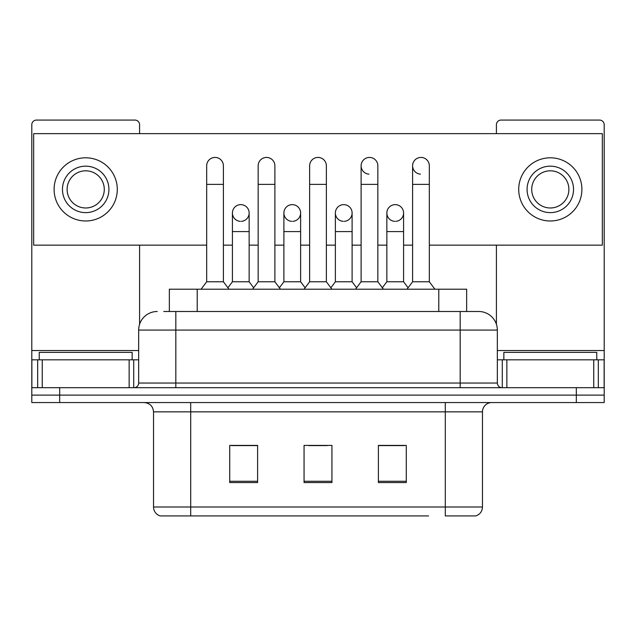 <?xml version="1.0" encoding="UTF-8"?>
<svg xmlns="http://www.w3.org/2000/svg" width="636" height="636" viewBox="0 0 636 636"><rect width="100%" height="100%" fill="white"/><g stroke="black" fill="none" stroke-linecap="round" stroke-linejoin="round"><path stroke-width="0.95" d="M169.343 311.497L169.343 289.197L466.657 289.197L466.657 311.497M482.47 507.003C482.215 511.455 479.981 514.429 475.784 515.923L445.303 515.923L445.303 507.003L482.47 507.003L482.47 411.85A9.294 9.294 0 0 1 491.763 402.556M428.592 515.923L160.216 515.923A9.294 9.294 0 0 1 153.53 507.003L153.53 411.85C152.974 406.205 149.881 403.113 144.237 402.556M59.673 402.556L604.2 402.556L604.2 395.123L31.8 395.123L31.8 402.556L59.673 402.556L59.673 395.123L31.8 395.123L31.8 359.817L42.254 359.817L42.254 387.69M406.277 482.565L406.277 445.399L378.396 445.399L378.396 482.565L406.277 482.565M257.604 482.565L257.604 445.399L229.723 445.399L229.723 482.565L257.604 482.565M331.936 482.565L331.936 445.399L304.064 445.399L304.064 482.565L331.936 482.565M257.23 445.582L250.075 445.582M231.488 445.582L257.604 445.582M378.396 445.582L404.512 445.582M385.925 445.582L378.77 445.582M308.706 445.582L327.294 445.582M164.175 311.497L478.757 311.497A18.587 18.587 0 0 1 497.336 330.076L497.336 383.047C497.614 385.869 499.165 387.419 501.987 387.69M163.754 311.497L175.83 311.497L175.83 330.076L138.664 330.076L138.664 383.047A4.643 4.643 0 0 1 134.013 387.69M157.243 311.497A18.587 18.587 0 0 0 138.664 330.076M576.327 402.556L576.327 395.123L604.2 395.123L604.2 359.817L604.2 387.69L31.8 387.69M576.327 387.69L576.327 395.123L59.673 395.123L59.673 387.69M497.336 330.076L460.17 330.076L460.17 311.497L478.757 311.497M206.676 184.376L223.403 184.376L223.403 281.764L206.676 281.764L206.676 165.797A8.363 8.363 0 0 1 215.564 157.45A8.363 8.363 0 0 1 223.403 165.797A8.363 8.363 0 0 0 215.564 157.45M206.676 281.764L201.103 289.197M223.403 281.764L228.984 289.197M240.782 204.633A8.363 8.363 0 0 0 232.426 212.734A8.363 8.363 0 0 0 240.257 221.344A8.363 8.363 0 0 1 232.418 212.996A8.363 8.363 0 0 1 241.306 204.649A8.363 8.363 0 0 1 249.145 212.996L249.145 231.584L232.418 231.584L232.418 212.996M249.145 231.584L249.145 281.764L232.418 281.764L232.418 231.584M232.418 281.764L227.911 287.766M249.145 281.764L253.653 287.766M258.16 184.376L274.887 184.376L274.887 281.764L258.16 281.764L258.16 165.797A8.363 8.363 0 0 1 267.048 157.45A8.363 8.363 0 0 1 274.887 165.797A8.363 8.363 0 0 0 267.048 157.45M258.16 281.764L252.579 289.197M274.887 281.764L280.46 289.197M309.637 184.376L326.363 184.376L326.363 281.764L309.637 281.764L309.637 165.797A8.363 8.363 0 0 1 318.525 157.45A8.363 8.363 0 0 1 326.363 165.797A8.363 8.363 0 0 0 318.525 157.45M309.637 281.764L304.064 289.197M326.363 281.764L331.936 289.197M361.113 184.376L377.84 184.376L377.84 281.764L361.113 281.764L361.113 165.797A8.363 8.363 0 0 1 370.001 157.45A8.363 8.363 0 0 1 377.84 165.797A8.363 8.363 0 0 0 370.001 157.45M361.113 281.764L355.54 289.197M377.84 281.764L383.421 289.197M412.597 184.376L429.324 184.376L429.324 281.764L412.597 281.764L412.597 165.797A8.363 8.363 0 0 1 421.485 157.45A8.363 8.363 0 0 1 429.324 165.797A8.363 8.363 0 0 0 421.485 157.45M412.597 281.764L407.016 289.197M429.324 281.764L434.897 289.197M292.258 204.633A8.363 8.363 0 0 0 283.902 212.734A8.363 8.363 0 0 0 291.733 221.344A8.363 8.363 0 0 1 283.895 212.996A8.363 8.363 0 0 1 292.783 204.649A8.363 8.363 0 0 1 300.621 212.996L300.621 231.584L283.895 231.584L283.895 212.996M300.621 231.584L300.621 281.764L283.895 281.764L283.895 231.584M283.895 281.764L279.395 287.766M300.621 281.764L305.129 287.766M343.742 204.633A8.363 8.363 0 0 0 335.379 212.734A8.363 8.363 0 0 0 343.217 221.344A8.363 8.363 0 0 1 335.379 212.996A8.363 8.363 0 0 1 344.267 204.649A8.363 8.363 0 0 1 352.106 212.996L352.106 231.584L335.379 231.584L335.379 212.996M352.106 231.584L352.106 281.764L335.379 281.764L335.379 231.584M335.379 281.764L330.871 287.766M352.106 281.764L356.605 287.766M395.218 204.633A8.363 8.363 0 0 0 386.863 212.734A8.363 8.363 0 0 0 394.694 221.344A8.363 8.363 0 0 1 386.855 212.996A8.363 8.363 0 0 1 395.743 204.649A8.363 8.363 0 0 1 403.582 212.996L403.582 231.584L386.855 231.584L386.855 212.996M403.582 231.584L403.582 281.764L386.855 281.764L386.855 231.584M386.855 281.764L382.347 287.766M403.582 281.764L408.089 287.766M132.153 359.817L132.153 352.384L39.233 352.384L39.233 359.817M596.767 359.817L596.767 352.384L503.847 352.384L503.847 359.817M129.14 387.69L129.14 359.817L42.254 359.817M139.586 133.639L139.586 124.72A4.643 4.643 0 0 0 134.943 120.077L36.443 120.077A4.643 4.643 0 0 0 31.8 124.72L31.8 359.817M139.586 245.146L139.586 324.281M129.14 359.817L138.664 359.817M593.746 387.69L593.746 359.817L506.86 359.817L506.86 387.69M593.746 359.817L604.2 359.817L604.2 124.72A4.643 4.643 0 0 0 599.557 120.077L501.057 120.077A4.643 4.643 0 0 0 496.414 124.72L496.414 133.639M496.414 245.146L496.414 324.281M497.336 359.817L506.86 359.817M420.96 157.434A8.363 8.363 0 0 0 412.597 165.535A8.363 8.363 0 0 0 420.436 174.137M369.476 157.434A8.363 8.363 0 0 0 361.121 165.535A8.363 8.363 0 0 0 368.952 174.137M344.267 221.344A8.363 8.363 0 0 0 352.106 212.996A8.363 8.363 0 0 0 344.267 204.649M241.306 221.344A8.363 8.363 0 0 0 249.145 212.996A8.363 8.363 0 0 0 241.306 204.649M429.324 245.146L602.34 245.146L602.34 133.639L33.66 133.639L33.66 245.146L206.676 245.146M223.403 245.146L232.418 245.146M249.145 245.146L258.16 245.146M274.887 245.146L283.895 245.146M300.621 245.146L309.637 245.146M326.363 245.146L335.379 245.146M352.106 245.146L361.113 245.146M377.84 245.146L386.855 245.146M403.582 245.146L412.597 245.146M292.783 221.344A8.363 8.363 0 0 0 300.621 212.996A8.363 8.363 0 0 0 292.783 204.649M395.743 221.344A8.363 8.363 0 0 0 403.582 212.996A8.363 8.363 0 0 0 395.743 204.649M85.693 166.163A23.23 23.23 0 0 0 62.463 189.393A23.23 23.23 0 0 0 85.693 212.623A23.23 23.23 0 0 0 108.923 189.393A23.23 23.23 0 0 0 85.693 166.163M85.693 170.814A18.587 18.587 0 0 0 67.114 189.393A18.587 18.587 0 0 0 85.693 207.98A18.587 18.587 0 0 0 104.28 189.393A18.587 18.587 0 0 0 85.693 170.814M85.693 220.986A31.593 31.593 0 0 0 117.286 189.393A31.593 31.593 0 0 0 85.693 157.8A31.593 31.593 0 0 0 54.1 189.393A31.593 31.593 0 0 0 85.693 220.986M550.307 166.163A23.23 23.23 0 0 0 527.077 189.393A23.23 23.23 0 0 0 550.307 212.623A23.23 23.23 0 0 0 573.537 189.393A23.23 23.23 0 0 0 550.307 166.163M550.307 170.814A18.587 18.587 0 0 0 531.72 189.393A18.587 18.587 0 0 0 550.307 207.98A18.587 18.587 0 0 0 568.886 189.393A18.587 18.587 0 0 0 550.307 170.814M550.307 220.986A31.593 31.593 0 0 0 581.9 189.393A31.593 31.593 0 0 0 550.307 157.8A31.593 31.593 0 0 0 518.714 189.393A31.593 31.593 0 0 0 550.307 220.986M197.216 311.497L197.216 289.197M438.784 311.497L438.784 289.197M445.303 402.556L445.303 411.85L153.53 411.85M482.47 411.85L445.303 411.85L445.303 507.003L190.697 507.003L190.697 515.923M153.53 507.003L190.697 507.003L190.697 402.556M331.936 481.277L304.064 481.277M257.604 481.277L229.723 481.277M406.277 481.277L378.396 481.277M175.83 387.69L175.83 383.047L497.336 383.047M138.664 383.047L175.83 383.047L175.83 330.076L460.17 330.076L460.17 387.69M138.664 350.523L31.8 350.523M133.711 359.817L133.711 387.69M31.872 359.817L31.872 387.69M37.675 387.69L37.675 359.817M604.2 350.523L497.336 350.523M604.128 387.69L604.128 359.817M598.325 359.817L598.325 387.69M502.289 387.69L502.289 359.817M223.403 184.376L223.403 165.797M274.887 184.376L274.887 165.797M326.363 184.376L326.363 165.797M377.84 184.376L377.84 165.797M429.324 184.376L429.324 165.797"/></g></svg>
